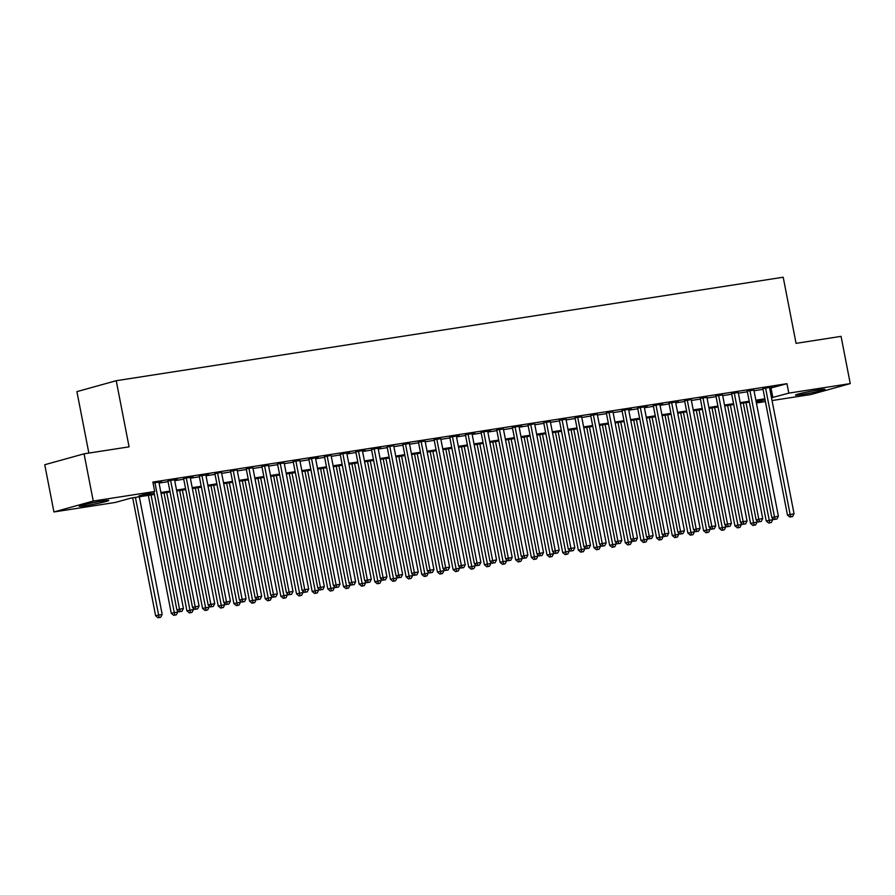 <?xml version="1.0" encoding="UTF-8"?>
<svg xmlns="http://www.w3.org/2000/svg" width="895" height="895" viewBox="0 0 895 895"><rect width="100%" height="100%" fill="white"/><g stroke="black" fill="none" stroke-linecap="round" stroke-linejoin="round"><path stroke-width="1.34" d="M102.231 501.055A15.036 0.828 -11 0 1 108.698 500.484A15.036 0.828 -11 0 1 100.922 502.733A15.036 0.828 -11 0 1 85.651 505.653A15.036 0.828 -11 0 1 79.185 506.223A15.036 0.828 -11 0 1 86.96 503.963A15.036 0.828 -11 0 1 102.231 501.055M818.522 389.918A15.036 0.828 -11 0 1 825 389.347A15.036 0.828 -11 0 1 817.213 391.607A15.036 0.828 -11 0 1 801.954 394.516A15.036 0.828 -11 0 1 795.476 395.087A15.036 0.828 -11 0 1 803.262 392.827A15.036 0.828 -11 0 1 818.522 389.918M88.851 453.071L76.914 391.63L116.227 380.711L783.203 277.226L796.058 343.356L841.065 336.363L850.25 383.597L810.937 394.516L772.038 400.546M765.404 401.575L756.387 402.974M154.432 494.42L131.319 498.012L115.388 502.431L53.935 511.962L93.248 501.055L154.701 491.512L138.759 495.942L154.253 493.537M93.248 501.055L84.063 453.821L44.75 464.729L53.935 511.962M153.906 491.735L176.863 609.819L183.43 608.477L158.862 482.081L161.603 481.655L153.045 482.987M167.88 480.682L192.514 607.392L199.082 606.049L174.514 479.653L177.255 479.228L167.947 480.995M183.542 478.254L208.166 604.964L214.744 603.622L190.176 477.225L192.917 476.8L183.598 478.568M199.193 475.827L223.828 602.536L230.395 601.183L205.828 474.797L208.569 474.372L199.261 476.14M221.512 472.359L214.912 473.712M237.164 469.931L230.574 471.285M252.86 467.828L246.226 468.857M268.522 465.4L261.888 466.418M284.174 462.961L277.539 463.99M299.836 460.533L293.202 461.563M308.797 458.822L333.421 585.531L339.999 584.189L315.432 457.792L318.172 457.367L308.853 459.135M331.105 455.354L324.516 456.707M340.111 453.966L364.735 580.665L371.313 579.322L346.745 452.937L349.486 452.512L340.167 454.28M355.762 451.527L380.397 578.237L386.964 576.895L362.397 450.498L365.138 450.073L355.83 451.852M371.425 449.1L396.049 575.809L402.627 574.467L378.059 448.071L380.789 447.645L371.481 449.424M393.733 445.643L387.143 446.985M409.429 443.528L402.795 444.558M425.08 441.101L418.457 442.13M440.743 438.673L434.109 439.702M449.704 436.961L474.339 563.671L480.906 562.317L456.338 435.932L459.079 435.507L449.771 437.275M465.366 434.534L489.99 561.232L496.557 559.89L471.989 433.504L474.73 433.079L465.422 434.847M481.018 432.095L505.653 558.804L512.22 557.462L487.652 431.066L490.393 430.64L481.085 432.419M503.37 428.962L496.736 429.98M512.332 427.239L536.966 553.949L543.533 552.607L518.966 426.21L521.707 425.785L512.399 427.553M534.639 423.782L528.05 425.125M550.336 421.668L543.712 422.697M565.998 419.24L559.364 420.27M581.649 416.813L575.015 417.842M597.312 414.385L590.678 415.414M612.963 411.957L606.329 412.987M621.924 410.234L646.559 536.944L653.126 535.602L628.558 409.205L631.299 408.78L621.991 410.548M637.587 407.807L662.21 534.516L668.789 533.174L644.221 406.777L646.962 406.352L637.643 408.12M653.238 405.379L677.873 532.089L684.44 530.746L659.872 404.35L662.613 403.925L653.305 405.692M668.901 402.951L693.524 529.661L700.103 528.307L675.535 401.922L678.276 401.497L668.957 403.265M691.208 399.483L684.619 400.837M706.905 397.38L700.27 398.409M722.567 394.952L715.933 395.982M738.218 392.525L731.584 393.543M753.881 390.086L747.247 391.115M769.666 388.329L786.962 383.686L152.866 482.069L154.701 491.512M159.053 483.065L168.07 481.667M174.704 480.637L183.732 479.228M190.366 478.198L199.384 476.8M206.018 475.771L215.046 474.372M221.68 473.343L230.697 471.945M237.332 470.915L246.36 469.517M252.994 468.488L262.011 467.089M268.645 466.06L277.674 464.662M284.308 463.632L293.325 462.223M299.959 461.205L308.988 459.795M315.622 458.766L324.639 457.367M331.273 456.338L340.301 454.94M346.936 453.91L355.953 452.512M362.587 451.483L371.615 450.084M378.249 449.055L387.267 447.657M393.901 446.627L402.929 445.229M409.563 444.2L418.58 442.79M425.214 441.761L434.243 440.362M440.866 439.333L449.894 437.935M456.528 436.905L465.557 435.507M472.18 434.478L481.208 433.079M487.842 432.05L496.87 430.652M503.493 429.622L512.522 428.224M519.156 427.195L528.184 425.785M534.807 424.767L543.836 423.357M550.47 422.328L559.498 420.93M566.121 419.9L575.149 418.502M581.784 417.473L590.801 416.074M597.435 415.045L606.463 413.647M613.097 412.617L622.115 411.219M628.749 410.19L637.777 408.791M644.411 407.762L653.428 406.352M660.062 405.323L669.091 403.925M675.725 402.895L684.742 401.497M691.376 400.468L700.405 399.069M707.039 398.04L716.056 396.642M722.69 395.612L731.718 394.214M738.353 393.185L747.37 391.786M754.004 390.757L763.032 389.347M762.842 388.374L787.466 515.084L794.044 513.741L769.476 387.345L772.217 386.92L762.898 388.687M84.063 453.821L129.081 446.84L116.227 380.711M786.962 383.686L788.797 393.129L850.25 383.597M771.501 397.772L788.797 393.129M160.887 492.507L169.916 491.109M176.539 490.08L185.567 488.681M192.201 487.652L201.23 486.253M207.853 485.224L216.881 483.826M223.515 482.797L232.543 481.387M239.166 480.358L248.195 478.959M254.829 477.93L263.857 476.532M270.48 475.502L279.508 474.104M286.143 473.075L295.16 471.676M301.794 470.647L310.822 469.248M317.456 468.219L326.474 466.821M333.108 465.792L342.136 464.382M348.77 463.353L357.787 461.954M364.422 460.925L373.45 459.527M380.084 458.497L389.101 457.099M395.735 456.07L404.764 454.671M411.398 453.642L420.415 452.243M427.049 451.214L436.078 449.816M442.712 448.787L451.729 447.388M458.363 446.359L467.391 444.949M474.026 443.92L483.043 442.522M489.677 441.492L498.705 440.094M505.339 439.065L514.356 437.666M520.991 436.637L530.019 435.238M536.653 434.209L545.67 432.811M552.304 431.782L561.333 430.383M567.956 429.354L576.984 427.944M583.618 426.915L592.647 425.517M599.27 424.487L608.298 423.089M614.932 422.06L623.96 420.661M630.583 419.632L639.612 418.233M646.246 417.204L655.274 415.806M661.897 414.777L670.926 413.378M677.56 412.349L686.588 410.95M693.211 409.921L702.239 408.512M708.874 407.482L717.891 406.084M724.525 405.055L733.553 403.656M740.187 402.627L749.204 401.228M755.839 400.199L764.867 398.801M765.035 399.685L756.018 401.083M749.384 402.112L740.355 403.511M733.721 404.54L724.704 405.938M718.07 406.968L709.041 408.366M702.407 409.395L693.39 410.805M686.756 411.834L677.728 413.233M671.093 414.262L662.076 415.66M655.442 416.69L646.414 418.088M639.78 419.117L630.762 420.516M624.128 421.545L615.1 422.943M608.466 423.973L599.449 425.371M592.814 426.4L583.786 427.81M577.152 428.839L568.135 430.238M561.501 431.267L552.472 432.665M545.849 433.695L536.821 435.093M530.187 436.122L521.158 437.521M514.535 438.55L505.507 439.948M498.873 440.978L489.845 442.376M483.222 443.405L474.193 444.804M467.559 445.833L458.531 447.243M451.908 448.272L442.88 449.67M436.245 450.7L427.228 452.098M420.594 453.127L411.566 454.526M404.932 455.555L395.914 456.953M389.28 457.983L380.252 459.381M373.618 460.41L364.601 461.809M357.966 462.838L348.938 464.248M342.304 465.277L333.287 466.675M326.653 467.705L317.624 469.103M310.99 470.132L301.973 471.531M295.339 472.56L286.31 473.958M279.676 474.988L270.659 476.386M264.025 477.415L254.997 478.814M248.362 479.843L239.345 481.241M232.711 482.271L223.683 483.68M217.049 484.71L208.032 486.108M201.397 487.137L192.369 488.536M185.735 489.565L176.718 490.963M170.084 491.993L161.055 493.391M756.23 402.179L765.046 399.729M771.02 388.117L772.855 397.559M747.18 390.802L771.814 517.511L778.381 516.169L753.903 390.086M606.273 412.662L630.897 539.372L637.475 538.029L612.985 411.946M590.61 415.09L615.245 541.799L621.812 540.457L597.334 414.374M496.68 429.667L521.304 556.377L527.871 555.034L503.393 428.951M434.053 439.389L458.676 566.099L465.255 564.745L440.765 438.673M293.135 461.249L317.77 587.959L324.337 586.617L299.859 460.533M790.979 516.84L792.545 516.594L790.979 516.84L790.128 514.345L765.561 387.949M787.466 515.084L789.916 517.131M792.545 516.594L794.044 513.741M743.297 403.052L766.221 520.979L772.788 519.637L772.486 518.071M746.016 402.638L769.722 522.736L768.66 523.038L771.289 522.501L769.722 522.736M772.788 519.637L771.289 522.501M768.66 523.038L766.221 520.979M775.327 519.268L776.894 519.022L775.327 519.268L774.466 516.773L749.898 390.377M771.814 517.511L774.264 519.559M776.894 519.022L778.381 516.169M731.528 393.229L756.152 519.939L758.815 519.201L734.247 392.815M759.665 521.695L761.231 521.461L759.665 521.695L758.815 519.201L762.73 518.597L738.162 392.2M756.152 519.939L758.602 521.998M761.231 521.461L762.73 518.597M715.866 395.657L740.501 522.367L743.152 521.628L718.584 395.243M744.013 524.123L745.58 523.888L744.013 524.123L743.152 521.628L747.068 521.024L722.5 394.628M740.501 522.367L742.951 524.425M745.58 523.888L747.068 521.024M700.214 398.096L724.838 524.794L727.501 524.056L702.933 397.671M728.351 526.562L729.917 526.316L728.351 526.562L727.501 524.056L731.416 523.452L706.849 397.067M724.838 524.794L727.288 526.853M729.917 526.316L731.416 523.452M727.635 405.491L750.558 523.407L757.125 522.065L756.823 520.498M730.354 405.066L754.071 525.164L753.008 525.466L755.637 524.929L754.071 525.164M757.125 522.065L755.637 524.929M753.008 525.466L750.558 523.407M711.984 407.919L734.907 525.846L741.474 524.492L741.172 522.937M714.702 407.493L738.409 527.602L737.357 527.893L739.975 527.356L738.409 527.602M741.474 524.492L739.975 527.356M737.357 527.893L734.907 525.846M696.321 410.346L719.244 528.274L725.811 526.92L725.509 525.365M699.04 409.921L722.757 530.03L721.694 530.321L724.323 529.784L722.757 530.03M725.811 526.92L724.323 529.784M721.694 530.321L719.244 528.274M680.67 412.774L703.593 530.701L710.16 529.359L709.858 527.793M683.388 412.349L707.106 532.458L706.043 532.749L708.661 532.212L707.106 532.458M710.16 529.359L708.661 532.212M706.043 532.749L703.593 530.701M684.552 400.524L709.187 527.233L711.838 526.495L687.27 400.099M712.7 528.99L714.266 528.744L712.7 528.99L711.838 526.495L715.754 525.88L691.186 399.494M709.187 527.233L711.637 529.281M714.266 528.744L715.754 525.88M665.007 415.202L687.931 533.129L694.509 531.787L694.196 530.22M667.726 414.777L691.443 534.886L690.381 535.176L693.01 534.639L691.443 534.886M694.509 531.787L693.01 534.639M690.381 535.176L687.931 533.129M697.037 531.417L698.603 531.171L697.037 531.417L696.187 528.923L671.619 402.526M693.524 529.661L695.974 531.708M698.603 531.171L700.103 528.307M649.356 417.629L672.279 535.557L678.846 534.214L678.544 532.648M652.075 417.215L675.792 537.313L674.729 537.615L677.358 537.067L675.792 537.313M678.846 534.214L677.358 537.067M674.729 537.615L672.279 535.557M681.386 533.845L682.952 533.599L681.386 533.845L680.524 531.35L655.957 404.954M677.873 532.089L680.323 534.136M682.952 533.599L684.44 530.746M633.694 420.057L656.617 537.984L663.195 536.642L662.882 535.076M636.412 419.643L660.13 539.741L659.067 540.043L661.696 539.506L660.13 539.741M663.195 536.642L661.696 539.506M659.067 540.043L656.617 537.984M665.723 536.273L667.29 536.027L665.723 536.273L664.873 533.778L640.305 407.382M662.21 534.516L664.661 536.564M667.29 536.027L668.789 533.174M618.042 422.496L640.965 540.412L647.532 539.07L647.23 537.503M620.761 422.071L644.478 542.169L643.415 542.471L646.045 541.934L644.478 542.169M647.532 539.07L646.045 541.934M643.415 542.471L640.965 540.412M650.072 538.7L651.638 538.454L650.072 538.7L649.211 536.206L624.643 409.809M646.559 536.944L649.009 539.003M651.638 538.454L653.126 535.602M602.38 424.924L625.303 542.84L631.881 541.497L631.568 539.931M605.098 424.498L628.816 544.607L627.753 544.898L630.382 544.361L628.816 544.607M631.881 541.497L630.382 544.361M627.753 544.898L625.303 542.84M634.41 541.128L635.976 540.893L634.41 541.128L633.559 538.633L608.992 412.248M630.897 539.372L633.347 541.43M635.976 540.893L637.475 538.029M586.728 427.351L609.652 545.279L616.219 543.925L615.917 542.37M589.447 426.926L613.164 547.035L612.102 547.326L614.731 546.789L613.164 547.035M616.219 543.925L614.731 546.789M612.102 547.326L609.652 545.279M618.758 543.556L620.324 543.321L618.758 543.556L617.897 541.061L593.329 414.676M615.245 541.799L617.695 543.858M620.324 543.321L621.812 540.457M571.066 429.779L593.989 547.706L600.567 546.364L600.254 544.798M573.784 429.354L597.502 549.463L596.439 549.754L599.068 549.217L597.502 549.463M600.567 546.364L599.068 549.217M596.439 549.754L593.989 547.706M574.959 417.529L599.594 544.227L602.245 543.5L577.678 417.104M603.096 545.995L604.662 545.749L603.096 545.995L602.245 543.5L606.161 542.885L581.593 416.499M599.594 544.227L602.033 546.286M604.662 545.749L606.161 542.885M555.415 432.207L578.338 550.134L584.905 548.792L584.603 547.225M558.133 431.782L581.851 551.891L580.788 552.181L583.417 551.644L581.851 551.891M584.905 548.792L583.417 551.644M580.788 552.181L578.338 550.134M539.752 434.634L562.675 552.562L569.254 551.219L568.952 549.653M542.471 434.209L566.188 554.318L565.125 554.609L567.754 554.072L566.188 554.318M569.254 551.219L567.754 554.072M565.125 554.609L562.675 552.562M524.101 437.062L547.024 554.989L553.591 553.647L553.289 552.081M526.819 436.648L550.537 556.746L549.474 557.048L552.103 556.511L550.537 556.746M553.591 553.647L552.103 556.511M549.474 557.048L547.024 554.989M559.308 419.956L583.932 546.666L586.594 545.928L562.015 419.531M587.444 548.422L589.011 548.176L587.444 548.422L586.594 545.928L590.499 545.312L565.931 418.927M583.932 546.666L586.382 548.713M589.011 548.176L590.499 545.312M543.645 422.384L568.28 549.094L570.932 548.355L546.364 421.959M571.782 550.85L573.348 550.604L571.782 550.85L570.932 548.355L574.847 547.751L550.28 421.355M568.28 549.094L570.719 551.141M573.348 550.604L574.847 547.751M527.994 424.812L552.618 551.521L555.28 550.783L530.713 424.387M556.131 553.278L557.697 553.032L556.131 553.278L555.28 550.783L559.185 550.179L534.617 423.782M552.618 551.521L555.068 553.569M557.697 553.032L559.185 550.179M508.438 439.49L531.361 557.417L537.94 556.075L537.638 554.508M511.157 439.076L534.874 559.174L533.812 559.476L536.441 558.939L534.874 559.174M537.94 556.075L536.441 558.939M533.812 559.476L531.361 557.417M540.468 555.706L542.034 555.459L540.468 555.706L539.618 553.211L515.05 426.814M536.966 553.949L539.405 555.996M542.034 555.459L543.533 552.607M492.787 441.929L515.71 559.845L522.277 558.502L521.975 556.936M495.506 441.503L519.223 561.601L518.16 561.903L520.789 561.366L519.223 561.601M522.277 558.502L520.789 561.366M518.16 561.903L515.71 559.845M524.817 558.133L526.383 557.898L524.817 558.133L523.967 555.638L499.399 429.253M521.304 556.377L523.754 558.435M526.383 557.898L527.871 555.034M477.124 444.356L500.048 562.284L506.626 560.93L506.324 559.375M479.843 443.931L503.561 564.04L502.498 564.331L505.127 563.794L503.561 564.04M506.626 560.93L505.127 563.794M502.498 564.331L500.048 562.284M509.154 560.561L510.721 560.326L509.154 560.561L508.304 558.066L483.736 431.681M505.653 558.804L508.103 560.863M510.721 560.326L512.22 557.462M461.473 446.784L484.396 564.711L490.963 563.358L490.661 561.803M464.192 446.359L487.909 566.468L486.846 566.759L489.475 566.222L487.909 566.468M490.963 563.358L489.475 566.222M486.846 566.759L484.396 564.711M493.503 563L495.069 562.754L493.503 563L492.653 560.494L468.085 434.109M489.99 561.232L492.44 563.291M495.069 562.754L496.557 559.89M445.822 449.212L468.734 567.139L475.312 565.797L475.01 564.23M448.529 448.787L472.247 568.896L471.184 569.186L473.813 568.649L472.247 568.896M475.312 565.797L473.813 568.649M471.184 569.186L468.734 567.139M477.852 565.427L479.407 565.181L477.852 565.427L476.99 562.933L452.422 436.536M474.339 563.671L476.789 565.718M479.407 565.181L480.906 562.317M430.159 451.639L453.083 569.567L459.65 568.224L459.348 566.658M432.878 451.214L456.595 571.323L455.533 571.614L458.162 571.077L456.595 571.323M459.65 568.224L458.162 571.077M455.533 571.614L453.083 569.567M462.189 567.855L463.755 567.609L462.189 567.855L461.339 565.36L436.771 438.964M458.676 566.099L461.126 568.146M463.755 567.609L465.255 564.745M414.508 454.067L437.42 571.994L443.998 570.652L443.696 569.086M417.227 453.653L440.933 573.751L439.87 574.053L442.499 573.505L440.933 573.751M443.998 570.652L442.499 573.505M439.87 574.053L437.42 571.994M418.39 441.817L443.025 568.526L445.676 567.788L421.109 441.392M446.538 570.283L448.104 570.037L446.538 570.283L445.676 567.788L449.592 567.184L425.024 440.787M443.025 568.526L445.475 570.574M448.104 570.037L449.592 567.184M398.846 456.495L421.769 574.422L428.336 573.08L428.034 571.513M401.564 456.081L425.282 576.179L424.219 576.481L426.848 575.944L425.282 576.179M428.336 573.08L426.848 575.944M424.219 576.481L421.769 574.422M402.739 444.244L427.362 570.954L430.025 570.216L405.457 443.819M430.875 572.711L432.442 572.464L430.875 572.711L430.025 570.216L433.941 569.612L409.373 443.215M427.362 570.954L429.813 573.001M432.442 572.464L433.941 569.612M387.076 446.672L411.711 573.382L414.363 572.643L389.795 446.247M415.224 575.138L416.79 574.892L415.224 575.138L414.363 572.643L418.278 572.039L393.71 445.643M411.711 573.382L414.161 575.44M416.79 574.892L418.278 572.039M399.562 577.566L401.128 577.331L399.562 577.566L398.711 575.071L374.144 448.686M396.049 575.809L398.499 577.868M401.128 577.331L402.627 574.467M383.194 458.934L406.117 576.85L412.684 575.507L412.382 573.941M385.913 458.508L409.619 578.606L408.556 578.908L411.185 578.371L409.619 578.606M412.684 575.507L411.185 578.371M408.556 578.908L406.117 576.85M367.532 461.361L390.455 579.278L397.022 577.935L396.72 576.369M370.25 460.936L393.968 581.045L392.905 581.336L395.534 580.799L393.968 581.045M397.022 577.935L395.534 580.799M392.905 581.336L390.455 579.278M351.88 463.789L374.804 581.716L381.371 580.363L381.069 578.808M354.599 463.364L378.305 583.473L377.242 583.764L379.872 583.227L378.305 583.473M381.371 580.363L379.872 583.227M377.242 583.764L374.804 581.716M383.91 579.994L385.476 579.759L383.91 579.994L383.049 577.499L358.481 451.114M380.397 578.237L382.847 580.296M385.476 579.759L386.964 576.895M336.218 466.217L359.141 584.144L365.708 582.802L365.406 581.235M338.936 465.792L362.654 585.901L361.591 586.191L364.22 585.654L362.654 585.901M365.708 582.802L364.22 585.654M361.591 586.191L359.141 584.144M368.248 582.432L369.814 582.186L368.248 582.432L367.397 579.938L342.83 453.541M364.735 580.665L367.185 582.723M369.814 582.186L371.313 579.322M320.567 468.644L343.49 586.572L350.057 585.229L349.755 583.663M323.285 468.219L346.991 588.328L345.929 588.619L348.558 588.082L346.991 588.328M350.057 585.229L348.558 588.082M345.929 588.619L343.49 586.572M324.449 456.394L349.084 583.104L351.735 582.365L327.167 455.969M352.596 584.86L354.163 584.614L352.596 584.86L351.735 582.365L355.651 581.75L331.083 455.365M349.084 583.104L351.534 585.151M354.163 584.614L355.651 581.75M304.904 471.072L327.827 589L334.394 587.657L334.092 586.091M307.623 470.647L331.34 590.756L330.277 591.047L332.906 590.51L331.34 590.756M334.394 587.657L332.906 590.51M330.277 591.047L327.827 589M336.934 587.288L338.5 587.042L336.934 587.288L336.084 584.793L311.516 458.397M333.421 585.531L335.871 587.579M338.5 587.042L339.999 584.189M289.253 473.5L312.176 591.427L318.743 590.085L318.441 588.518M291.971 473.086L315.689 593.184L314.626 593.486L317.244 592.949L315.689 593.184M318.743 590.085L317.244 592.949M314.626 593.486L312.176 591.427M321.283 589.715L322.849 589.469L321.283 589.715L320.421 587.221L295.853 460.824M317.77 587.959L320.22 590.006M322.849 589.469L324.337 586.617M277.484 463.677L302.107 590.387L304.77 589.648L280.202 463.252M305.62 592.143L307.186 591.897L305.62 592.143L304.77 589.648L308.685 589.044L284.118 462.648M302.107 590.387L304.557 592.434M307.186 591.897L308.685 589.044M261.821 466.105L286.456 592.814L289.107 592.076L264.54 465.691M289.969 594.571L291.535 594.336L289.969 594.571L289.107 592.076L293.023 591.472L268.455 465.076M286.456 592.814L288.906 594.873M291.535 594.336L293.023 591.472M273.59 475.927L296.514 593.855L303.081 592.512L302.778 590.946M276.309 475.513L300.026 595.611L298.964 595.913L301.593 595.376L300.026 595.611M303.081 592.512L301.593 595.376M298.964 595.913L296.514 593.855M257.939 478.366L280.862 596.283L287.429 594.94L287.127 593.374M260.658 477.941L284.375 598.039L283.312 598.341L285.93 597.804L284.375 598.039M287.429 594.94L285.93 597.804M283.312 598.341L280.862 596.283M242.276 480.794L265.2 598.721L271.778 597.368L271.465 595.813M244.995 480.369L268.713 600.478L267.65 600.769L270.279 600.232L268.713 600.478M271.778 597.368L270.279 600.232M267.65 600.769L265.2 598.721M246.17 468.532L270.793 595.242L273.456 594.504L248.888 468.119M274.306 596.999L275.873 596.764L274.306 596.999L273.456 594.504L277.372 593.9L252.804 467.503M270.793 595.242L273.243 597.301M275.873 596.764L277.372 593.9M226.625 483.222L249.548 601.149L256.115 599.795L255.813 598.24M229.344 482.797L253.061 602.906L251.998 603.196L254.627 602.659L253.061 602.906M256.115 599.795L254.627 602.659M251.998 603.196L249.548 601.149M230.507 470.971L255.142 597.67L257.794 596.931L233.226 470.546M258.655 599.437L260.221 599.191L258.655 599.437L257.794 596.931L261.709 596.327L237.141 469.942M255.142 597.67L257.592 599.728M260.221 599.191L261.709 596.327M210.963 485.649L233.886 603.577L240.464 602.234L240.151 600.668M213.681 485.224L237.399 605.333L236.336 605.624L238.965 605.087L237.399 605.333M240.464 602.234L238.965 605.087M236.336 605.624L233.886 603.577M214.856 473.399L239.48 600.109L242.142 599.37L217.574 472.974M242.992 601.865L244.559 601.619L242.992 601.865L242.142 599.37L246.058 598.755L221.49 472.37M239.48 600.109L241.93 602.156M244.559 601.619L246.058 598.755M195.311 488.077L218.235 606.004L224.802 604.662L224.5 603.096M198.03 487.652L221.747 607.761L220.685 608.052L223.314 607.515L221.747 607.761M224.802 604.662L223.314 607.515M220.685 608.052L218.235 606.004M227.341 604.293L228.907 604.047L227.341 604.293L226.48 601.798L201.912 475.402M223.828 602.536L226.278 604.584M228.907 604.047L230.395 601.183M179.649 490.505L202.572 608.432L209.15 607.09L208.837 605.523M182.367 490.091L206.085 610.189L205.022 610.491L207.651 609.942L206.085 610.189M209.15 607.09L207.651 609.942M205.022 610.491L202.572 608.432M211.679 606.721L213.245 606.474L211.679 606.721L210.828 604.226L186.261 477.829M208.166 604.964L210.616 607.011M213.245 606.474L214.744 603.622M163.998 492.932L186.921 610.86L193.488 609.517L193.186 607.951M166.716 492.518L190.434 612.616L189.371 612.918L192 612.381L190.434 612.616M193.488 609.517L192 612.381M189.371 612.918L186.921 610.86M196.027 609.148L197.594 608.902L196.027 609.148L195.166 606.653L170.598 480.257M192.514 607.392L194.965 609.439M197.594 608.902L199.082 606.049M148.335 495.371L171.258 613.288L177.837 611.945L177.523 610.379M151.054 494.946L174.771 615.044L173.708 615.346L176.337 614.809L174.771 615.044M177.837 611.945L176.337 614.809M173.708 615.346L171.258 613.288M180.365 611.576L181.931 611.33L180.365 611.576L179.515 609.081L154.947 482.685M176.863 609.819L179.302 611.878M181.931 611.33L183.43 608.477M132.684 497.799L155.607 615.715L162.174 614.373L139.318 496.77M135.402 497.374L159.12 617.483L158.057 617.774L160.686 617.237L159.12 617.483M162.174 614.373L160.686 617.237M158.057 617.774L155.607 615.715"/></g></svg>
